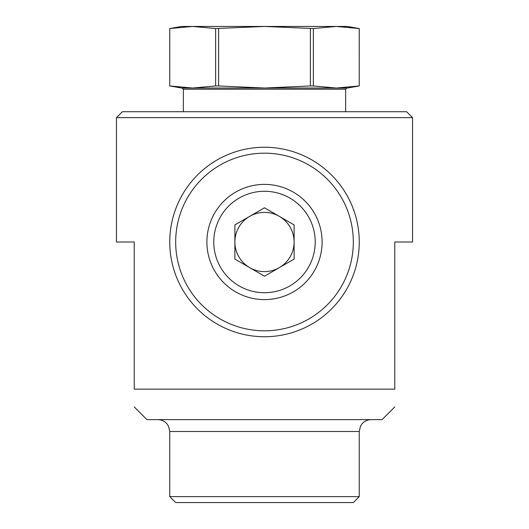 <?xml version="1.0" encoding="UTF-8"?>
<svg xmlns="http://www.w3.org/2000/svg" width="529" height="529" viewBox="0 0 529 529"><rect width="100%" height="100%" fill="white"/><g stroke="black" fill="none" stroke-linecap="round" stroke-linejoin="round"><path stroke-width="0.79" d="M394.773 241.998L394.773 389.152L134.227 389.152C134.227 412.329 134.227 412.329 134.227 389.152L134.227 241.998L116.459 241.998L116.459 117.643L412.541 117.643L412.541 241.998L394.773 241.998M394.773 406.913L382.044 419.649L146.956 419.649L134.227 406.913M394.773 389.152C394.773 412.329 394.773 412.329 394.773 389.152C394.773 412.329 394.773 412.329 394.773 389.152M169.756 28.54L181.599 26.45L192.701 26.45L215.64 28.54L264.5 26.45L313.36 28.54L336.299 26.45L347.401 26.45L359.244 28.54L336.299 26.45L192.701 26.45L169.756 28.54L169.756 85.949L192.701 88.032L181.599 88.032L169.756 85.949M169.769 28.54L169.769 85.949M313.36 28.54L313.36 85.949L310.371 85.949L310.371 28.54M359.231 28.54L359.231 85.949L359.244 28.54M218.629 28.54L218.629 85.949L215.64 85.949L215.64 28.54M313.36 85.949L336.299 88.032L264.5 88.032L310.371 85.949M359.244 85.949L347.401 88.032L336.299 88.032L359.231 85.949M218.629 85.949L264.5 88.032L192.701 88.032L215.64 85.949M336.285 88.032L192.715 88.032M412.541 117.643L406.622 111.725L122.378 111.725L116.459 117.643M169.756 431.492L359.244 431.492L359.244 496.625L169.756 496.625L169.756 431.492L168.546 426.281L167.151 424.086C164.744 421.21 161.662 419.728 157.913 419.649M359.244 496.625L353.326 502.55L175.674 502.55L169.756 496.625M169.756 241.998A94.744 94.744 0 0 1 311.872 159.943A94.744 94.744 0 0 1 311.872 324.052A94.744 94.744 0 0 1 169.756 241.998M175.674 241.998A88.826 88.826 0 0 1 308.91 165.074A88.826 88.826 0 0 1 308.91 318.921A88.826 88.826 0 0 1 175.674 241.998M213.776 241.998A50.724 50.724 0 0 1 289.866 198.071A50.724 50.724 0 0 1 289.866 285.924A50.724 50.724 0 0 1 213.776 241.998M234.889 259.091L264.5 276.184L294.111 259.091L294.111 224.904L264.5 207.811L234.889 224.904L234.889 259.091M206.892 241.998A57.608 57.608 0 0 1 293.304 192.113A57.608 57.608 0 0 1 293.304 291.889A57.608 57.608 0 0 1 206.892 241.998M279.305 216.354A29.611 29.611 0 0 1 279.305 267.641A29.611 29.611 0 0 1 234.889 241.998A29.611 29.611 0 0 1 279.305 216.354M346.812 88.032L345.629 89.222L183.371 89.222L182.188 88.032M183.371 89.222L183.371 111.725M345.629 89.222L345.629 111.725M359.244 431.492L360.454 426.281L361.849 424.086C364.256 421.21 367.338 419.728 371.087 419.649"/></g></svg>
